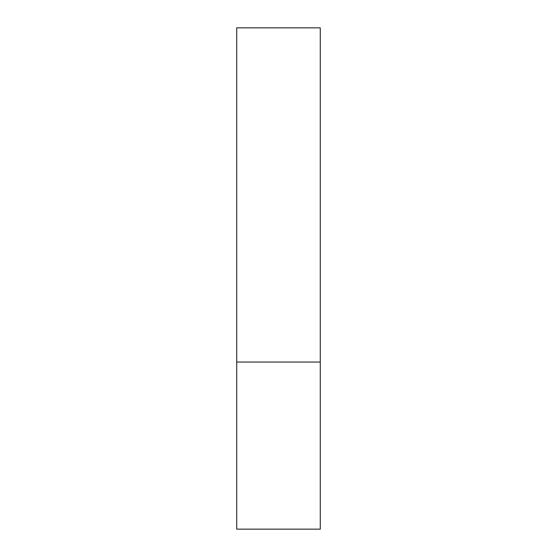 <?xml version="1.0" encoding="UTF-8"?>
<svg xmlns="http://www.w3.org/2000/svg" width="557" height="557" viewBox="0 0 557 557"><rect width="100%" height="100%" fill="white"/><g stroke="black" fill="none" stroke-linecap="round" stroke-linejoin="round"><path stroke-width="0.84" d="M320.275 362.05L236.725 362.05L320.275 362.05L320.275 27.85L236.725 27.85L236.725 529.15L320.275 529.15L320.275 362.05"/></g></svg>
